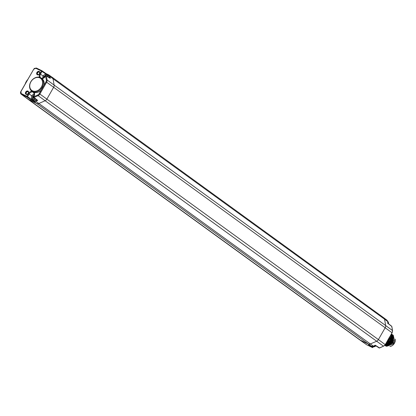 <?xml version="1.0" encoding="UTF-8"?>
<svg xmlns="http://www.w3.org/2000/svg" width="416" height="416" viewBox="0 0 416 416"><rect width="100%" height="100%" fill="white"/><g stroke="black" fill="none" stroke-linecap="round" stroke-linejoin="round"><path stroke-width="0.62" d="M372.429 347.516A0.546 0.338 -64.1 0 1 372.268 347.48L366.772 344.812A2.34 1.82 126 0 1 366.574 344.692L359.57 339.763A2.46 1.914 -54 0 0 359.778 339.888L368.254 344.001L359.778 339.888A2.46 1.914 126 0 1 359.554 339.752A2.46 1.914 126 0 1 359.356 339.581M368.586 344.833L371.332 346.169A3.224 2.512 -54 0 0 373.407 346.133L370.365 343.959A3.276 2.553 126 0 1 368.254 344.001A3.276 2.553 -54 0 0 370.365 343.959L376.584 341.255A3.276 2.553 -54 0 0 378.404 339.581A3.276 2.553 126 0 1 376.584 341.255L370.365 343.959L38.839 103.485L45.053 100.781A3.276 2.553 -54 0 0 46.878 99.107L53.643 87.287A3.276 2.553 -54 0 0 54.116 84.958L53.03 78.707A3.276 2.553 -54 0 0 52.172 77.267A3.276 2.553 -54 0 0 51.87 77.085A3.276 2.553 126 0 1 52.151 77.246A3.276 2.553 126 0 1 53.03 78.707L54.116 84.958A3.276 2.553 126 0 1 53.643 87.287L46.878 99.107A3.276 2.553 126 0 1 45.053 100.781L38.839 103.485A3.276 2.553 126 0 1 36.728 103.522A3.276 2.553 -54 0 0 38.839 103.485L35.776 101.228L37.679 100.402L36.873 99.928M385.143 344.578L378.404 339.581L385.174 327.761A3.276 2.553 -54 0 0 385.642 325.432A3.276 2.553 126 0 1 385.174 327.761L378.404 339.581L39.863 94.037A3.156 2.46 -54 0 1 38.106 95.649L383.495 346.18L379.465 347.937A0.546 0.421 123.1 0 1 379.08 347.927A0.546 0.546 0 0 0 379.6 347.968L379.662 347.849M52.172 77.267L383.698 317.741A3.276 2.553 126 0 1 384.556 319.181L385.642 325.432L384.556 319.181A3.276 2.553 -54 0 0 383.724 317.756A3.276 2.553 -54 0 0 383.396 317.559M359.554 339.752L28.023 99.278A2.46 1.914 -54 0 0 28.252 99.414L36.728 103.522L28.252 99.414A2.46 1.914 126 0 1 28.007 99.263L21.148 94.141A2.34 1.82 -54 0 0 21.377 94.281L26.91 96.964A0.546 0.421 -53.5 0 0 27.565 96.678L29.13 93.948L28.47 93.564A3.89 3.032 126 0 1 32.042 91.276M391.924 334.329L393.619 340.985L388.066 346.003L384.826 345.353L385.398 345.696L392.881 342.581L392.205 334.516M393.302 335.312L394.727 341.905A6.552 5.106 126 0 1 393.557 343.949L393.032 335.135M385.076 345.524L385.918 346.076L393.406 342.961L392.782 334.937L393.458 342.95L385.954 346.096L385.362 345.748M392.48 334.734L392.746 334.911M386.516 346.315L393.557 343.949M391.373 334.116L391.836 334.849L391.045 341.572L385.211 344.859M391.44 333.996L391.882 341.526L385.008 345.14L391.893 341.578L391.446 333.991M391.451 333.98L392.319 342.118L384.873 345.301M384.842 345.296L387.54 345.623L393.099 340.605L391.638 334.105M385.2 344.88L391.378 341.115L391.378 334.11M385.445 344.474L390.77 340.803L391.248 334.339M391.81 326.68A0.546 0.276 170.1 0 0 391.841 326.555A0.546 0.276 170.1 0 0 391.768 326.451A0.546 0.416 -51.6 0 0 391.643 326.222L391.643 326.222A0.546 0.416 -51.6 0 0 391.394 326.149M389.813 336.612L387.405 340.808M390.957 334.844A8.013 6.24 126 0 1 386.292 342.992M372.892 347.246L371.67 346.304M368.446 344.765L372.268 347.48A0.546 0.432 -54.6 0 0 372.923 347.194L373.152 346.798M31.491 98.935L30.852 99.882L33.701 101.265L371.332 346.169A0.546 0.338 115.9 0 0 371.363 346.185L373.542 346.164L375.123 345.202M387.639 323.341L387.91 323.393L387.561 321.417L384.556 319.181L49.93 76.513A3.224 2.512 -54 0 0 49.067 75.078A3.224 2.512 -54 0 0 48.792 74.916A0.546 0.338 -64.1 0 0 48.76 74.901L45.952 73.533L45.76 74.022M391.238 334.355L390.801 340.673L385.46 344.443M385.757 343.918L390.281 340.288L391.035 334.714M391.019 334.74L390.229 340.298L385.783 343.881M386.188 343.174L390.733 336.851M390.66 337.137L386.214 343.122M395.2 339.102A5.652 4.404 -54 0 1 394.415 343.257A5.652 4.404 126 0 1 389.854 346.544M39.525 77.303A3.89 3.032 126 0 1 39.827 73.736L41.392 71.006L45.776 73.996L45.942 73.533L45.833 74.017M34.133 95.316L33.972 94.983L33.441 95.909L33.769 96.143L33.452 96.699A0.546 0.546 0 0 0 33.582 97.396A0.546 0.432 128.9 0 0 34.003 97.432L33.649 96.767L37.747 94.983A2.61 2.033 -54 0 0 39.203 93.647L41.205 90.158A8.029 6.256 -54 0 1 34.133 92.42A3.89 3.032 126 0 1 33.961 96.226L33.535 96.777A0.546 0.432 128.9 0 0 33.582 97.396L37.05 100.194M36.93 72.457A1.914 1.487 126 0 1 39.224 71.458A1.914 1.487 126 0 1 39.624 73.767A1.914 1.487 126 0 1 37.331 74.766A1.914 1.487 126 0 1 36.93 72.457M25.688 92.087A1.914 1.487 126 0 1 27.986 91.083A1.914 1.487 126 0 1 28.387 93.392A1.914 1.487 126 0 1 26.094 94.39A1.914 1.487 126 0 1 25.688 92.087M41.205 90.158L43.966 85.327A8.029 6.256 -54 0 0 42 78.676L41.096 78.036A8.013 6.24 -54 0 0 40.414 77.636A8.013 6.24 -54 0 0 31.106 81.318A8.013 6.24 -54 0 0 31.689 91.01A8.013 6.24 -54 0 0 32.479 91.489A8.013 6.24 -54 0 0 41.834 87.74A8.013 6.24 -54 0 0 41.096 78.036M34.133 92.42L31.689 91.01M35.854 68.318A0.546 0.338 -64.1 0 1 36.374 68.032L41.907 70.715A0.546 0.338 -64.1 0 1 41.938 70.73A0.546 0.421 125 0 1 41.98 70.756A0.546 0.546 0 0 0 41.907 70.715A0.546 0.338 -64.1 0 0 41.392 71.006L35.854 68.318A1.794 1.394 -54 0 0 33.706 69.254L20.998 91.447A1.794 1.394 -54 0 0 21.372 93.61L26.91 96.294L32.947 100.23M43.966 85.327L45.968 81.832L46.628 82.217A3.156 2.46 -54 0 0 47.081 79.971L46.363 75.852A0.546 0.432 -56.6 0 0 45.542 75.816M45.968 81.832A2.61 2.033 -54 0 0 46.342 79.976L45.516 75.863M32.474 90.813A7.462 5.814 -54 0 0 41.434 86.913A7.462 5.814 -54 0 0 39.863 77.912A7.462 5.814 -54 0 0 30.909 81.812A7.462 5.814 -54 0 0 32.474 90.813M42.021 70.793L45.942 73.533L41.98 70.756A0.546 0.421 125 0 1 42.047 71.391L40.482 74.121A3.344 2.605 -54 0 0 40.607 77.735M42 78.676A3.89 3.032 126 0 0 45.318 76.398L45.625 75.852A0.546 0.276 170.1 0 1 46.363 75.852L49.447 77.974M38.34 74.573A1.357 1.056 126 0 1 37.783 74.428A1.357 1.056 126 0 1 37.606 72.852A1.357 1.056 126 0 1 39.374 72.233A1.357 1.056 126 0 1 39.686 72.717M27.102 94.203A1.357 1.056 126 0 1 26.541 94.052A1.357 1.056 126 0 1 26.364 92.477A1.357 1.056 126 0 1 28.132 91.858A1.357 1.056 126 0 1 28.449 92.347M37.123 72.55A1.638 1.274 126 0 1 39.239 71.786A1.638 1.274 126 0 1 39.432 73.674A1.638 1.274 126 0 1 37.315 74.438A1.638 1.274 126 0 1 37.123 72.55M25.88 92.18A1.638 1.274 126 0 1 28.002 91.411A1.638 1.274 126 0 1 28.194 93.298A1.638 1.274 126 0 1 26.078 94.063A1.638 1.274 126 0 1 25.88 92.18M25.34 83.45A12.724 9.911 126 0 1 27.378 79.888M34.273 93.865L32.115 99.627L33.155 100.381A3.302 2.574 -54 0 0 33.462 100.563A3.302 2.574 -54 0 0 36.618 99.845M33.441 95.909L32.401 96.086L32.838 96.959L32.323 97.859L33.218 97.718L33.597 98.478L34.013 97.744M32.838 96.959L33.259 97.266L32.984 97.755M32.401 96.086L33.259 97.266M33.717 96.242L32.828 96.392M33.218 97.718L33.738 98.223M49.265 77.615A3.302 2.574 -54 0 0 48.391 75.208L47.346 74.454A3.302 2.574 -54 0 0 47.044 74.272M45.557 75.634L45.328 75.15L44.798 76.076L43.758 76.258L44.195 77.132L43.857 77.719M43.758 76.258L44.486 77.173M44.798 76.076L45.126 76.315M45.068 76.409L44.179 76.56M46.342 79.976A0.546 0.276 -9.9 0 1 47.081 79.971L392.475 330.502A3.156 2.46 126 0 1 392.023 332.753L46.628 82.217L39.863 94.037L39.203 93.647M21.372 93.61A0.546 0.338 115.9 0 0 21.377 94.281L366.772 344.812A0.546 0.338 -64.1 0 0 366.798 344.828L366.574 344.692A2.34 1.82 126 0 1 366.392 344.547M388.066 346.003L387.972 345.53M391.836 334.849L391.529 334.953M387.91 323.393L391.768 326.451L392.475 330.502A0.546 0.276 170.1 0 1 392.548 330.611L392.106 332.831L385.252 344.568A3.156 2.46 126 0 1 383.495 346.18L379.6 347.968L375.378 345.275M392.506 330.746A0.546 0.276 170.1 0 0 392.548 330.611L391.841 326.555A0.546 0.546 0 0 0 391.643 326.222L387.946 323.294M391.992 332.8L389.272 337.787M366.834 344.843A0.546 0.338 -64.1 0 1 366.798 344.828L372.294 347.495A0.546 0.546 0 0 0 373.006 347.277L373.266 346.824M368.514 344.802L371.363 346.185A0.546 0.338 115.9 0 0 371.405 346.2M375.274 345.41L373.61 346.044M383.698 346.086L385.341 344.651L388.18 339.695M387.946 323.305L387.634 321.521L386.745 320.013A3.224 2.512 -54 0 1 387.561 321.417A0.546 0.276 -9.9 0 1 387.634 321.521A0.546 0.276 -9.9 0 1 387.603 321.646M36.774 99.975L36.005 100.308M49.296 77.1L49.4 77.709M30.852 99.882L26.91 96.964A0.546 0.338 -64.1 0 1 26.91 96.294L28.47 93.564M33.764 96.153L34.299 94.297L33.498 92.42A3.344 2.605 -54 0 0 29.13 93.948L31.803 95.872M33.67 100.651A0.546 0.338 115.9 0 0 33.701 101.265A3.224 2.512 -54 0 0 35.776 101.228L35.428 100.589M37.747 94.983L38.106 95.649L34.003 97.432L37.679 100.402M39.827 73.736L43.16 76.04M41.876 70.699L36.4 68.047A0.546 0.338 -64.1 0 0 36.374 68.032L33.597 69.269M33.706 69.254L20.888 91.458A2.34 1.82 -54 0 0 21.148 94.141L20.998 91.447M48.729 74.885L45.958 73.544M48.282 75.13A0.546 0.338 -64.1 0 1 48.76 74.901L52.151 77.246M49.223 76.502A0.546 0.276 -9.9 0 1 49.93 76.513L50.263 78.421M387.572 321.23L387.613 321.266A3.302 2.574 126 0 1 388.482 323.721M375.898 345.852A3.302 2.574 126 0 1 372.684 346.622A3.302 2.574 126 0 1 372.382 346.44L372.346 346.414M32.115 99.627A3.302 2.574 -54 0 0 32.417 99.809A3.302 2.574 -54 0 0 35.625 99.044M34.299 94.198A2.746 2.137 -54 0 0 31.611 96.283A2.746 2.137 -54 0 0 32.412 99.122A2.746 2.137 -54 0 0 35.012 98.55M48.214 76.924A3.302 2.574 -54 0 0 47.346 74.454L47.013 74.251L42.541 78.291M47.492 76.445A2.746 2.137 -54 0 0 46.488 74.547A2.746 2.137 -54 0 0 43.742 75.26A2.746 2.137 -54 0 0 42.864 78.213M375.242 345.426L379.08 347.927M386.745 320.013L383.724 317.756M49.936 78.057L46.207 75.598A0.546 0.546 0 0 0 45.432 75.785L45.12 76.326C44.096 78.078 42.702 78.634 40.924 78.005M387.613 321.266L388.565 323.783M375.996 345.92L372.382 346.44"/></g></svg>
